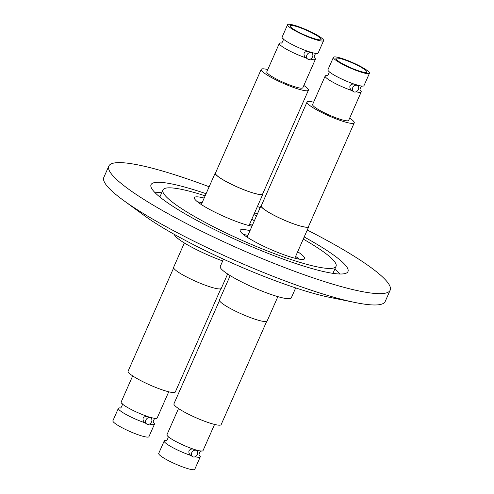 <?xml version="1.0" encoding="UTF-8"?>
<svg xmlns="http://www.w3.org/2000/svg" width="494" height="494" viewBox="0 0 494 494"><rect width="100%" height="100%" fill="white"/><g stroke="black" fill="none" stroke-linecap="round" stroke-linejoin="round"><path stroke-width="0.74" d="M184.361 242.968L173.622 267.316A26.059 3.903 23.8 0 0 177.247 271.416A26.059 3.903 23.8 0 0 203.33 284.476A26.059 3.903 23.8 0 0 221.312 288.348L227.641 273.991M173.641 267.921L128.113 371.148A25.799 3.866 23.8 0 0 139.604 379.979A25.799 3.866 23.8 0 0 164.323 390.538A25.799 3.866 23.8 0 0 175.321 391.97L220.849 288.743M132.688 375.891L121.141 402.067A19.704 2.952 23.8 0 0 122.592 404.185A19.704 2.952 23.8 0 0 147.928 416.59L150.843 417.992A3.649 2.921 -54.5 0 1 151.559 421.864A3.649 2.921 -54.5 0 1 146.607 423.938A3.649 2.921 -54.5 0 1 145.897 420.067A3.649 2.921 -54.5 0 1 150.843 417.992M149.633 417.134A19.704 2.952 23.8 0 0 154.653 418.319A19.704 2.952 23.8 0 0 157.191 417.967L168.738 391.791M147.928 416.59C145.934 416.034 144.341 416.541 143.155 418.115C142.785 420.054 143.427 421.629 145.075 422.827A19.704 2.952 -156.2 0 1 126.686 414.824A19.704 2.952 -156.2 0 1 118.375 408.334L112.898 420.758A19.704 2.952 23.8 0 0 121.672 427.501A19.704 2.952 23.8 0 0 140.549 435.566A19.704 2.952 23.8 0 0 148.947 436.659L154.431 424.235A19.704 2.952 -156.2 0 1 149.379 424.093M153.572 422.648A19.704 2.952 -156.2 0 1 154.431 424.235M174.351 234.422A38.828 5.817 23.8 0 0 179.816 239.985A38.828 5.817 23.8 0 0 222.701 260.937M254.354 220.818A35.179 5.267 23.8 0 0 253.885 220.478A35.179 5.267 23.8 0 0 251.854 219.095M204.164 198.063A35.179 5.267 23.8 0 0 194.395 197.625A35.179 5.267 23.8 0 0 199.28 203.164A35.179 5.267 23.8 0 0 251.952 226.258M252.273 225.536A35.179 5.267 23.8 0 0 251.804 225.196A35.179 5.267 23.8 0 0 249.773 223.813M202.089 202.781A35.179 5.267 23.8 0 0 197.464 201.793M215.674 172.616A26.059 3.903 23.8 0 0 215.217 173.011A26.059 3.903 23.8 0 0 218.836 177.118A26.059 3.903 23.8 0 0 244.925 190.171A26.059 3.903 23.8 0 0 262.901 194.049A26.059 3.903 23.8 0 0 262.888 193.438M261.203 69.388L215.452 173.116A25.799 3.866 23.8 0 0 226.95 181.953A25.799 3.866 23.8 0 0 251.662 192.506A25.799 3.866 23.8 0 0 262.666 193.944L308.417 90.211A25.799 3.866 -156.2 0 1 297.413 88.778A25.799 3.866 -156.2 0 1 272.7 78.219A25.799 3.866 -156.2 0 1 261.203 69.388A25.799 3.866 -156.2 0 1 267.791 69.568M303.841 85.468A25.799 3.866 -156.2 0 1 308.417 90.211M314.53 57.712A19.704 2.952 -156.2 0 1 315.388 59.292L302.834 87.753A19.704 2.952 -156.2 0 1 294.436 86.654A19.704 2.952 -156.2 0 1 275.559 78.595A19.704 2.952 -156.2 0 1 266.785 71.852L279.332 43.392A19.704 2.952 -156.2 0 1 281.086 42.959M315.388 59.292A19.704 2.952 -156.2 0 1 310.3 59.144M295.98 25.793A19.704 2.952 -156.2 0 1 314.857 33.858A19.704 2.952 -156.2 0 1 323.632 40.601A19.704 2.952 -156.2 0 1 315.228 39.508A19.704 2.952 -156.2 0 1 296.357 31.443A19.704 2.952 -156.2 0 1 287.582 24.7A19.704 2.952 -156.2 0 1 295.98 25.793M287.582 24.7L282.099 37.124A19.704 2.952 23.8 0 0 283.55 39.242A19.704 2.952 23.8 0 0 308.799 51.623L310.664 52.216M310.701 52.222A19.704 2.952 23.8 0 0 315.61 53.383A19.704 2.952 23.8 0 0 318.148 53.025L323.632 40.601M312.529 56.89A3.649 2.921 -54.5 0 1 307.583 58.965A3.649 2.921 -54.5 0 1 306.867 55.093A3.649 2.921 -54.5 0 1 311.813 53.019A3.649 2.921 -54.5 0 1 312.529 56.89M308.799 51.623C306.848 51.092 305.292 51.598 304.131 53.142C303.748 55.118 304.415 56.711 306.126 57.922L307.583 58.965M313.881 38.544A16.938 2.538 -156.2 0 1 297.654 31.616A16.938 2.538 -156.2 0 1 290.108 25.818A16.938 2.538 -156.2 0 1 297.332 26.756A16.938 2.538 -156.2 0 1 313.56 33.685A16.938 2.538 -156.2 0 1 321.106 39.489A16.938 2.538 -156.2 0 1 313.881 38.544M230.192 275.609L219.453 299.951A26.059 3.903 23.8 0 0 223.072 304.057A26.059 3.903 23.8 0 0 249.161 317.111A26.059 3.903 23.8 0 0 267.137 320.989L277.875 296.641M219.466 300.562L173.937 403.789A25.799 3.866 23.8 0 0 185.435 412.62A25.799 3.866 23.8 0 0 210.148 423.173A25.799 3.866 23.8 0 0 221.151 424.612L266.68 321.384M178.513 408.532L166.966 434.708A19.704 2.952 23.8 0 0 168.417 436.82A19.704 2.952 23.8 0 0 193.759 449.231L196.668 450.633A3.649 2.921 -54.5 0 1 197.384 454.505A3.649 2.921 -54.5 0 1 192.438 456.573A3.649 2.921 -54.5 0 1 191.721 452.708A3.649 2.921 -54.5 0 1 196.668 450.633M195.463 449.775A19.704 2.952 23.8 0 0 200.478 450.96A19.704 2.952 23.8 0 0 203.022 450.608L214.563 424.432M193.759 449.231C191.758 448.676 190.165 449.182 188.986 450.756C188.609 452.695 189.251 454.264 190.906 455.468A19.704 2.952 -156.2 0 1 172.511 447.465A19.704 2.952 -156.2 0 1 164.206 440.975L158.722 453.399A19.704 2.952 23.8 0 0 167.497 460.142A19.704 2.952 23.8 0 0 186.374 468.207A19.704 2.952 23.8 0 0 194.772 469.3L200.255 456.876A19.704 2.952 -156.2 0 1 195.204 456.734M199.397 455.289A19.704 2.952 -156.2 0 1 200.255 456.876M223.479 259.183L220.244 266.513A38.828 5.817 23.8 0 0 225.641 272.62A38.828 5.817 23.8 0 0 264.506 292.078A38.828 5.817 23.8 0 0 291.299 297.851L295.678 287.916M249.995 230.704A35.179 5.267 23.8 0 0 240.22 230.266A35.179 5.267 23.8 0 0 245.11 235.799A35.179 5.267 23.8 0 0 280.326 253.428A35.179 5.267 23.8 0 0 304.6 258.658A35.179 5.267 23.8 0 0 299.71 253.119A35.179 5.267 23.8 0 0 297.678 251.736M299.444 259.202A35.179 5.267 23.8 0 0 297.629 257.837A35.179 5.267 23.8 0 0 295.603 256.454M247.914 235.422A35.179 5.267 23.8 0 0 243.289 234.434M261.505 205.257A26.059 3.903 23.8 0 0 261.042 205.652A26.059 3.903 23.8 0 0 264.661 209.759A26.059 3.903 23.8 0 0 290.75 222.813A26.059 3.903 23.8 0 0 308.731 226.684A26.059 3.903 23.8 0 0 308.713 226.079M307.033 102.03L261.283 205.757A25.799 3.866 23.8 0 0 272.774 214.587A25.799 3.866 23.8 0 0 297.487 225.147A25.799 3.866 23.8 0 0 308.491 226.579L354.241 122.852A25.799 3.866 -156.2 0 1 343.237 121.419A25.799 3.866 -156.2 0 1 318.525 110.86A25.799 3.866 -156.2 0 1 307.033 102.03A25.799 3.866 -156.2 0 1 313.616 102.209M349.672 118.109A25.799 3.866 -156.2 0 1 354.241 122.852M360.354 90.353A19.704 2.952 -156.2 0 1 361.213 91.933L348.665 120.388A19.704 2.952 -156.2 0 1 340.261 119.295A19.704 2.952 -156.2 0 1 321.39 111.236A19.704 2.952 -156.2 0 1 312.609 104.487L325.163 76.033A19.704 2.952 -156.2 0 1 326.911 75.601M361.213 91.933A19.704 2.952 -156.2 0 1 356.125 91.785M341.811 58.434A19.704 2.952 -156.2 0 1 360.682 66.499A19.704 2.952 -156.2 0 1 369.456 73.242A19.704 2.952 -156.2 0 1 361.052 72.143A19.704 2.952 -156.2 0 1 342.181 64.084A19.704 2.952 -156.2 0 1 333.407 57.341A19.704 2.952 -156.2 0 1 341.811 58.434M333.407 57.341L327.923 69.765A19.704 2.952 23.8 0 0 329.381 71.883A19.704 2.952 23.8 0 0 354.624 84.264L356.489 84.851M356.526 84.863A19.704 2.952 23.8 0 0 361.435 86.024A19.704 2.952 23.8 0 0 363.979 85.666L369.456 73.242M358.354 89.531A3.649 2.921 -54.5 0 1 353.408 91.6A3.649 2.921 -54.5 0 1 352.691 87.734A3.649 2.921 -54.5 0 1 357.637 85.66A3.649 2.921 -54.5 0 1 358.354 89.531M354.624 84.264C352.679 83.733 351.117 84.239 349.956 85.783C349.573 87.759 350.24 89.352 351.95 90.556L353.408 91.6M359.706 71.185A16.938 2.538 -156.2 0 1 343.478 64.251A16.938 2.538 -156.2 0 1 335.932 58.453A16.938 2.538 -156.2 0 1 343.157 59.397A16.938 2.538 -156.2 0 1 359.385 66.326A16.938 2.538 -156.2 0 1 366.931 72.124A16.938 2.538 -156.2 0 1 359.706 71.185M123.204 200.181L144.433 215.674A122.629 18.364 23.8 0 0 301.081 289.663A122.629 18.364 23.8 0 0 329.541 297.32L355.297 302.55A153.751 23.027 -156.2 0 1 319.606 292.948A153.751 23.027 -156.2 0 1 123.204 200.181A153.751 23.027 -156.2 0 1 103.826 177.408L108.816 166.095A153.751 23.027 -156.2 0 1 174.394 174.648A153.751 23.027 -156.2 0 1 209.153 186.763M307.256 230.031A153.751 23.027 -156.2 0 1 390.174 290.188L385.184 301.501A153.751 23.027 -156.2 0 1 355.297 302.55M257.423 206.473A153.751 23.027 -156.2 0 1 260.153 207.678M390.174 290.188A153.751 23.027 -156.2 0 1 324.601 281.636A153.751 23.027 -156.2 0 1 177.315 218.725A153.751 23.027 -156.2 0 1 108.816 166.095M161.68 192.833A107.63 16.117 23.8 0 0 154.554 192.178M304.187 236.984A107.63 16.117 -156.2 0 1 347.974 271.57A107.63 16.117 -156.2 0 1 302.069 265.587A107.63 16.117 -156.2 0 1 198.971 221.547A107.63 16.117 -156.2 0 1 151.022 184.707A107.63 16.117 -156.2 0 1 196.921 190.696A107.63 16.117 -156.2 0 1 206.084 193.716M303.254 239.096A94.595 14.165 -156.2 0 1 336.05 266.315A94.595 14.165 -156.2 0 1 295.702 261.054A94.595 14.165 -156.2 0 1 205.084 222.349A94.595 14.165 -156.2 0 1 162.94 189.968A94.595 14.165 -156.2 0 1 203.287 195.229A94.595 14.165 -156.2 0 1 205.152 195.828M253.848 214.581A94.595 14.165 -156.2 0 1 256.577 215.779M340.07 274.003A107.63 16.117 23.8 0 0 334.784 269.181M254.638 212.791A107.63 16.117 -156.2 0 1 257.362 213.995M351.95 90.556A19.704 2.952 -156.2 0 1 333.512 82.547A19.704 2.952 -156.2 0 1 325.163 76.033M192.438 456.573L190.906 455.468M164.206 440.975A19.704 2.952 -156.2 0 1 165.953 440.543M306.126 57.922A19.704 2.952 -156.2 0 1 287.687 49.906A19.704 2.952 -156.2 0 1 279.332 43.392M146.607 423.938L145.075 422.827M118.375 408.334A19.704 2.952 -156.2 0 1 120.128 407.902M249.001 225.573L262.901 194.049M294.825 258.214L308.731 226.684M336.05 266.315L332.944 273.349M162.94 189.968L159.84 197.001M356.304 84.709L357.637 85.66M328.732 71.266C330.097 71.284 327.763 76.626 326.812 75.619M362.324 86.086C361.38 85.073 359.045 90.421 360.404 90.433M247.136 237.182L261.042 205.652M165.854 440.555C166.805 441.568 169.139 436.221 167.775 436.208M199.446 455.375C198.088 455.357 200.416 450.015 201.367 451.022M310.479 52.068L311.813 53.019M282.908 38.625C284.272 38.643 281.938 43.985 280.987 42.978M316.5 53.445C315.549 52.432 313.215 57.779 314.579 57.792M201.311 204.541L215.217 173.011M120.03 407.914C120.974 408.927 123.315 403.579 121.95 403.567M153.622 422.734C152.257 422.716 154.591 417.374 155.542 418.381"/></g></svg>
